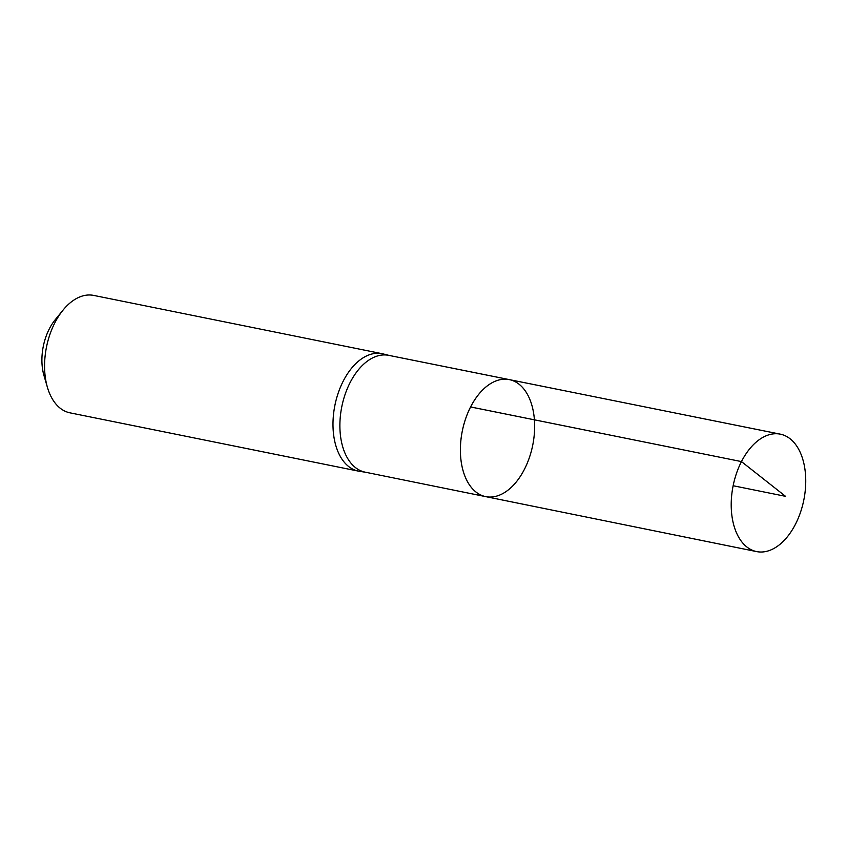 <?xml version="1.0" encoding="UTF-8"?>
<svg xmlns="http://www.w3.org/2000/svg" width="847" height="847" viewBox="0 0 847 847"><rect width="100%" height="100%" fill="white"/><g stroke="black" fill="none" stroke-linecap="round" stroke-linejoin="round"><path stroke-width="1.27" d="M509.312 379.615A59.682 35.913 -78.6 0 0 462.303 431.007A59.682 35.913 -78.6 0 0 485.67 496.617L365.121 472.16A59.586 35.86 -78.6 0 1 350.076 382.643A59.586 35.86 -78.6 0 1 388.731 355.348L509.312 379.615A59.682 35.913 101.4 0 0 470.604 406.952A59.682 35.913 101.4 0 0 485.67 496.617A59.682 35.913 101.4 0 0 532.721 445.236A59.682 35.913 101.4 0 0 509.312 379.615L780.32 434.162A59.893 36.05 -78.6 0 1 795.492 524.166A59.893 36.05 -78.6 0 1 756.593 551.588A59.893 36.05 -78.6 0 1 733.142 485.733A59.893 36.05 -78.6 0 1 780.32 434.162M389.218 355.444L383.077 353.908A59.893 36.05 101.4 0 0 382.103 353.697A59.893 36.05 101.4 0 0 343.236 381.118A59.893 36.05 101.4 0 0 358.376 471.112A59.893 36.05 101.4 0 0 359.35 471.292L365.618 472.255M382.103 353.697L93.71 295.412A59.893 36.05 101.4 0 0 63.017 310.15L55.214 319.732A43.25 26.035 101.4 0 0 49.306 328.901A43.25 26.035 101.4 0 0 43.959 375.475L47.421 387.344A59.893 36.05 101.4 0 0 69.983 412.838L358.376 471.112M63.017 310.15A59.893 36.05 101.4 0 0 54.833 322.845A59.893 36.05 101.4 0 0 47.421 387.344M733.142 485.733L785.54 496.331L741.464 461.594L470.604 406.952M485.67 496.617L756.593 551.588"/></g></svg>
